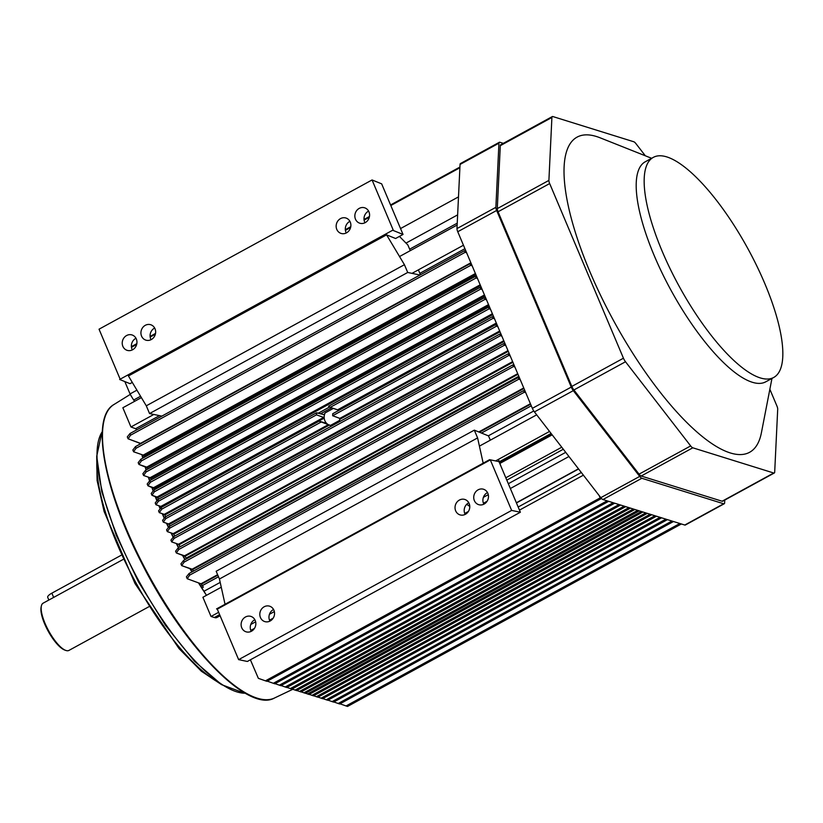 <?xml version="1.0" encoding="UTF-8"?>
<svg xmlns="http://www.w3.org/2000/svg" width="823" height="823" viewBox="0 0 823 823"><rect width="100%" height="100%" fill="white"/><g stroke="black" fill="none" stroke-linecap="round" stroke-linejoin="round"><path stroke-width="1.23" d="M179.002 544.795A17.941 5.607 -118.7 0 1 180.134 546.739A17.941 5.607 -118.7 0 0 179.002 544.795L512.904 362.295L179.002 544.795L178.498 544.25L179.002 544.795M510.219 355.937L508.82 355.454L508.058 353.88L509.499 354.25L508.058 353.88L173.56 536.709L174.106 538.407L171.657 541.904L178.498 544.25L512.616 361.626L178.498 544.25L171.657 541.904L170.917 540.145L173.56 536.709L174.106 538.407L171.657 541.904L170.917 540.145L173.56 536.709L508.058 353.88L508.82 355.454L510.219 355.937M173.704 534.23A16.151 5.041 -118.7 0 1 174.723 536.071A16.151 5.041 -118.7 0 0 173.704 534.23L508.275 351.349L173.704 534.23L173.169 533.633L173.704 534.23M505.878 345.66L504.478 345.176L503.717 343.603L505.157 343.973L503.717 343.603L169.219 526.432L169.764 528.129L167.316 531.627L173.169 533.633L507.976 350.629L173.169 533.633L167.316 531.627L166.575 529.868L169.219 526.432L169.764 528.129L167.316 531.627L166.575 529.868L169.219 526.432L503.717 343.603L504.478 345.176L505.878 345.66M169.116 524.57A14.361 4.485 -118.7 0 1 169.908 526.062A14.361 4.485 -118.7 0 0 169.116 524.57L504.108 341.473L169.116 524.57L168.561 523.942L169.116 524.57M501.865 336.175L500.466 335.691L499.715 334.117L501.156 334.488L499.715 334.117L165.217 516.947L165.752 518.644L163.304 522.142L168.561 523.942L503.789 340.712L168.561 523.942L163.304 522.142L162.563 520.383L165.217 516.947L165.752 518.644L163.304 522.142L162.563 520.383L165.217 516.947L499.715 334.117L500.466 335.691L501.865 336.175M332.646 415.738L339.827 418.382L339.57 420.44L330.455 425.429L319.149 421.181L326.114 423.207L324.879 420.759A8.971 8.117 -72.7 0 0 329.663 425.224A8.971 8.117 -72.7 0 1 324.879 420.759L326.114 423.207L319.067 421.17L330.455 425.429L329.282 425.1L330.455 425.429L339.57 420.44L339.94 419.277L500.014 331.782L339.94 419.277L339.827 418.382L499.684 331.011L339.827 418.382L332.646 415.738L496.454 326.206L495.703 324.632L497.143 325.003L495.703 324.632L332.749 413.702L332.646 415.738L496.454 326.206L495.703 324.632L332.749 413.702L332.646 415.738M497.853 326.68L496.454 326.206L497.853 326.68M493.121 318.295L494.52 318.779L493.121 318.295L492.36 316.721L493.121 318.295L330.188 407.354L328.583 406.243L330.188 407.354L493.121 318.295M337.595 409.813L330.188 407.354L337.595 409.813L496.32 323.048L337.595 409.813L338.356 410.379L337.595 409.813M338.52 410.543L496.66 323.851L338.52 410.543M164.25 514.354L164.816 514.992A8.631 2.695 -118.7 0 1 165.68 516.69A8.631 2.695 -118.7 0 0 164.816 514.992L329.282 425.1L164.816 514.992L164.25 514.354L328.264 424.709L164.25 514.354L159.302 512.657L158.551 510.888L161.205 507.462L161.75 509.149L159.302 512.657L164.25 514.354M323.676 417.426L324.879 420.759A8.971 8.117 -72.7 0 1 325.157 412.889L324.025 414.669L316.557 412.817L157.872 499.551L155.218 502.987L155.959 504.746L158.407 501.248L157.872 499.551L155.218 502.987L155.959 504.746L158.407 501.248L157.872 499.551L316.557 412.817L316.474 414.854L323.676 417.426L324.879 420.759A8.971 8.117 -72.7 0 1 325.157 412.889L324.025 414.669L316.67 412.796L316.474 414.854L323.676 417.426L160.845 506.423L155.959 504.746L160.845 506.423L323.676 417.426M161.421 507.091L160.845 506.423L161.421 507.091L324.067 418.187L161.421 507.091A8.971 2.798 61.3 0 1 161.524 507.287A8.971 2.798 61.3 0 0 161.421 507.091M333.356 408.403L325.157 412.889L333.356 408.403M493.81 317.092L492.36 316.721L328.583 406.243L492.36 316.721L493.81 317.092M158.376 499.273A12.561 3.92 61.3 0 0 157.687 497.781L151.957 495.261L154.405 491.763L153.86 490.066L151.206 493.502L151.957 495.261L154.405 491.763L153.86 490.066L151.206 493.502L151.957 495.261L157.059 497.01L492.391 313.728L157.059 497.01L157.687 497.781L492.771 314.633L157.687 497.781A12.561 3.92 61.3 0 1 158.376 499.273M489.119 308.81L490.508 309.294L489.119 308.81L488.358 307.236L489.119 308.81L154.405 491.763L489.119 308.81M489.798 307.607L488.358 307.236L153.86 490.066L488.358 307.236L489.798 307.607M154.693 489.613A10.771 3.364 61.3 0 0 154.199 488.512L147.945 485.776L150.393 482.278L149.858 480.581L147.204 484.017L147.945 485.776L150.393 482.278L149.858 480.581L147.204 484.017L147.945 485.776L153.551 487.7L488.533 304.603L153.551 487.7L154.199 488.512L488.934 305.549L154.199 488.512A10.771 3.364 61.3 0 1 154.693 489.613M485.107 299.325L486.506 299.798L485.107 299.325L484.346 297.751L485.107 299.325L150.393 482.278L485.107 299.325M485.796 298.121L484.346 297.751L149.858 480.581L484.346 297.751L485.796 298.121M151.257 479.809A10.771 3.364 61.3 0 0 150.753 478.585L150.074 477.721L143.603 475.499L146.052 472.001L145.517 470.303L142.863 473.729L143.603 475.499L146.052 472.001L145.517 470.303L142.863 473.729L143.603 475.499L150.074 477.721L484.449 294.953L150.074 477.721L150.753 478.585L484.881 295.961L150.753 478.585A10.771 3.364 61.3 0 1 151.257 479.809M480.766 289.048L482.165 289.521L480.766 289.048L480.004 287.474L480.766 289.048L146.052 472.001L480.766 289.048M481.455 287.844L480.004 287.474L145.517 470.303L480.004 287.474L481.455 287.844M201.378 584.165A10.771 3.364 -118.7 0 1 202.345 585.606A169.147 52.826 61.3 0 0 203.332 587.159L201.841 587.972A4.485 1.399 61.3 0 0 200.894 586.233L202.263 585.482L200.894 586.233A168.694 52.693 61.3 0 1 198.878 583.013A168.694 52.693 61.3 0 0 200.894 586.233A4.485 1.399 61.3 0 1 201.841 587.972A169.147 52.826 61.3 0 0 203.96 591.274A25.122 7.849 -118.7 0 1 206.429 595.348A25.122 7.849 -118.7 0 0 203.96 591.274L220.194 582.396L203.96 591.274A169.147 52.826 61.3 0 1 201.841 587.972L203.332 587.159A169.147 52.826 61.3 0 1 202.345 585.606L218.507 576.769L202.345 585.606A10.771 3.364 -118.7 0 0 201.378 584.165L217.828 575.174L201.378 584.165L200.987 583.785L201.378 584.165M184.126 562.119L181.677 565.617L180.926 563.858L183.58 560.432L184.126 562.119L181.677 565.617L192.551 569.629A8.971 2.798 -118.7 0 1 193.477 571.08A8.971 2.798 -118.7 0 0 192.551 569.629L523.963 388.477L192.551 569.629L192.119 569.207L523.737 387.952L192.119 569.207L181.677 565.617L180.926 563.858L183.58 560.432L184.126 562.119L518.84 379.177L518.079 377.592L519.519 377.963L518.079 377.592L183.58 560.432L518.079 377.592L518.84 379.177L520.229 379.65L518.84 379.177L184.126 562.119M178.776 549.476L176.328 552.974L175.587 551.215L178.241 547.779L178.776 549.476L176.328 552.974L185 556.276A10.771 3.364 -118.7 0 1 186.101 558.128A169.147 52.826 61.3 0 0 186.492 558.838A169.147 52.826 61.3 0 1 186.101 558.128L518.809 376.276L186.101 558.128A10.771 3.364 -118.7 0 0 185 556.276L517.965 374.28L185 556.276L184.527 555.792L517.708 373.673L184.527 555.792L176.328 552.974L175.587 551.215L178.241 547.779L178.776 549.476L513.49 366.523L512.739 364.949L514.18 365.319L512.739 364.949L178.241 547.779L512.739 364.949L513.49 366.523L514.889 367.007L513.49 366.523L178.776 549.476M523.675 390.637L525.012 390.976L523.675 390.637M186.41 576.841L189.095 573.477L189.64 575.164L187.212 578.734L200.987 583.785L217.622 574.691L200.987 583.785L187.212 578.734L186.41 576.841L189.095 573.477L189.64 575.164L187.212 578.734L186.41 576.841M524.344 392.211L523.593 390.637L189.095 573.477L523.593 390.637L524.344 392.211L525.763 392.736L524.344 392.211L189.64 575.164L524.344 392.211M147.77 469.069A12.561 3.92 61.3 0 0 147.245 467.793L138.933 464.429L141.381 460.931L140.836 459.234L138.182 462.67L138.933 464.429L141.381 460.931L140.836 459.234L138.182 462.67L138.933 464.429L146.71 467.104L480.179 284.83L146.71 467.104L147.245 467.793L480.519 285.632L147.245 467.793A12.561 3.92 61.3 0 1 147.77 469.069M475.427 276.394L476.095 277.979L477.484 278.462L476.095 277.979L475.334 276.405L140.836 459.234L475.334 276.405L476.774 276.775L475.427 276.394M144.354 457.31A12.561 3.92 61.3 0 0 143.963 456.117L143.223 455.088L133.583 451.776L136.032 448.278L135.497 446.58L132.842 450.016L133.583 451.776L136.032 448.278L135.497 446.58L132.842 450.016L133.583 451.776L143.223 455.088L475.406 273.524L143.223 455.088L143.963 456.117L475.889 274.687L143.963 456.117A12.561 3.92 61.3 0 1 144.354 457.31M470.077 263.751L470.746 265.325L472.145 265.808L470.746 265.325L469.984 263.751L135.497 446.58L469.984 263.751L471.435 264.121L470.077 263.751M140.856 443.648L128.1 438.803L130.528 435.223L129.983 433.536L127.298 436.9L128.1 438.803L130.528 435.223L129.983 433.536L127.298 436.9L128.1 438.803L140.527 443.36L470.869 262.794L140.856 443.648M465.232 252.28L466.651 252.805L465.232 252.28L464.481 250.706L465.232 252.28L130.528 435.223L465.232 252.28M465.911 251.036L464.481 250.706L129.983 433.536L464.481 250.706L465.911 251.036M400.544 228.557L458.493 196.882L400.544 228.557M457.629 214.875L406.006 243.094L457.629 214.875M130.055 393.929L124.829 381.574L130.055 393.929A22.437 7.006 61.3 0 0 133.707 400.009A8.971 2.798 -118.7 0 1 134.561 401.357A8.971 2.798 -118.7 0 0 133.707 400.009L140.568 396.254L133.707 400.009A22.437 7.006 61.3 0 1 130.055 393.929L136.927 390.164L130.055 393.929M457.146 225.039L399.536 256.529L457.146 225.039M141.391 397.622L122.853 407.755L130.96 426.962L153.85 414.453L130.96 426.962L122.853 407.755L141.391 397.622M411.994 273.359L463.452 245.233L411.994 273.359M135.6 428.701L130.96 426.962L135.6 428.701L159.508 415.636L135.6 428.701A1.79 0.556 61.3 0 1 136.669 429.884A1.79 0.556 61.3 0 0 135.6 428.701M139.663 443.041A168.694 52.693 61.3 0 0 139.879 444.183A168.694 52.693 61.3 0 1 139.663 443.041M142.214 454.738A168.694 52.693 61.3 0 0 143.037 458.03A168.694 52.693 61.3 0 1 142.214 454.738M145.404 466.651A168.694 52.693 61.3 0 0 146.34 469.851A168.694 52.693 61.3 0 1 145.404 466.651M148.654 477.227A168.694 52.693 61.3 0 0 149.786 480.632A168.694 52.693 61.3 0 1 148.654 477.227M152.06 487.185A168.694 52.693 61.3 0 0 153.335 490.703A168.694 52.693 61.3 0 1 152.06 487.185M155.506 496.475A168.694 52.693 61.3 0 0 157.08 500.538A168.694 52.693 61.3 0 1 155.506 496.475M159.23 505.867A168.694 52.693 61.3 0 0 160.341 508.542A168.694 52.693 61.3 0 1 159.23 505.867M162.563 513.768A168.694 52.693 61.3 0 0 164.394 517.965A168.694 52.693 61.3 0 1 162.563 513.768M166.812 523.346A168.694 52.693 61.3 0 0 168.602 527.204A168.694 52.693 61.3 0 1 166.812 523.346M171.359 533.016A168.694 52.693 61.3 0 0 173.303 536.997A168.694 52.693 61.3 0 1 171.359 533.016M176.626 543.612A168.694 52.693 61.3 0 0 178.653 547.552A168.694 52.693 61.3 0 1 176.626 543.612M182.696 555.155A168.694 52.693 61.3 0 0 185.124 559.589A168.694 52.693 61.3 0 1 182.696 555.155M190.195 568.549A168.694 52.693 61.3 0 0 192.109 571.831A168.694 52.693 61.3 0 1 190.195 568.549M202.9 597.272L221.264 587.231L202.9 597.272L211.017 616.468L214.381 617.517L219.628 614.658L214.381 617.517A22.437 7.006 61.3 0 0 216.933 617.487A22.437 7.006 61.3 0 1 214.392 617.517L211.017 616.468L202.9 597.272M479.418 446.128L536.678 414.833L479.418 446.128M549.538 431.437L495.59 460.931L549.538 431.437M218.64 612.312L211.017 616.468L218.64 612.312M499.427 461.724L551.112 433.474L499.427 461.724M552.182 434.853L500.096 463.318L552.182 434.853M505.826 477.793L561.749 447.218L505.826 477.793M346.061 705.949L347.532 706.443L346.061 705.949L679.849 523.5L346.061 705.949L339.992 703.809L346.061 705.949M321.135 698.182L322.616 698.686L321.135 698.182L654.923 515.733L321.135 698.182L318.048 697.102L321.135 698.182M316.371 696.7L317.853 697.204L316.371 696.7L650.16 514.252L316.371 696.7L313.645 695.733L316.371 696.7M311.968 695.332L313.46 695.836L311.968 695.332L645.767 512.883L311.968 695.332L309.242 694.365L311.968 695.332M305.549 693.244L309.067 694.468L307.576 693.964L641.374 511.515L307.576 693.964L305.549 693.244M305.405 693.326L301.187 691.855L303.924 692.822L637.722 510.373L303.924 692.822L305.405 693.326L639.245 510.846L305.405 693.326M301.012 691.958L296.794 690.487L299.521 691.454L633.319 509.005L299.521 691.454L301.012 691.958L634.852 509.478L301.012 691.958M296.609 690.59L292.042 688.995L295.118 690.086L628.916 507.626L295.118 690.086L296.609 690.59L630.459 508.11L296.609 690.59M291.846 689.108L286.939 687.39L290.365 688.594L624.153 506.145L290.365 688.594L291.846 689.108L625.696 506.629L291.846 689.108M332.122 701.608L333.603 702.112L332.122 701.608L665.91 519.159L332.122 701.608L327.996 700.147L332.122 701.608M326.258 699.776L327.749 700.28L326.258 699.776L660.056 517.328L326.258 699.776L322.832 698.573L326.258 699.776M333.86 701.968L339.652 703.994L338.181 703.49L671.969 521.041L338.181 703.49L333.86 701.968M286.723 687.503L281.106 685.549L285.231 686.999L619.03 504.55L285.231 686.999L286.723 687.503L620.563 505.034L286.723 687.503M280.859 685.682L275.067 683.656L279.367 685.178L613.166 502.73L279.367 685.178L280.859 685.682L614.709 503.203L280.859 685.682M274.82 683.8L267.28 681.156L273.339 683.296L607.137 500.847L273.339 683.296L274.82 683.8L608.66 501.32L274.82 683.8M258.36 678.337L250.398 659.799L258.36 678.337L265.448 680.837L258.36 678.337M599.154 495.539L600.955 498.779L600.615 497.431L600.955 498.779L266.94 681.341L265.448 680.837L600.162 497.884L600.955 498.779L266.94 681.341L265.448 680.837L600.162 497.884L599.154 495.539M516.371 502.76L578.466 468.812L516.371 502.76M568.94 456.508L510.353 488.523L568.94 456.508M487.093 501.248L483.43 503.244L487.093 501.248M468.39 511.464L464.728 513.47L468.39 511.464M273.164 618.176L269.502 620.172L273.164 618.176M254.461 628.391L250.809 630.397L254.461 628.391M139.293 442.908A169.487 52.939 61.3 0 0 139.581 444.348A169.487 52.939 61.3 0 1 139.293 442.908M141.865 454.625A169.487 52.939 61.3 0 0 142.76 458.185A169.487 52.939 61.3 0 1 141.865 454.625M145.054 466.528A169.487 52.939 61.3 0 0 146.083 469.995A169.487 52.939 61.3 0 1 145.054 466.528M148.325 477.114A169.487 52.939 61.3 0 0 149.58 480.889A169.487 52.939 61.3 0 1 148.325 477.114M151.73 487.072A169.487 52.939 61.3 0 0 153.14 490.961A169.487 52.939 61.3 0 1 151.73 487.072M155.177 496.362A169.487 52.939 61.3 0 0 156.895 500.775A169.487 52.939 61.3 0 1 155.177 496.362M158.901 505.754A169.487 52.939 61.3 0 0 160.156 508.789A169.487 52.939 61.3 0 1 158.901 505.754M162.234 513.665A169.487 52.939 61.3 0 0 164.219 518.202A169.487 52.939 61.3 0 1 162.234 513.665M166.483 523.233A169.487 52.939 61.3 0 0 168.427 527.43A169.487 52.939 61.3 0 1 166.483 523.233M171.03 532.903A169.487 52.939 61.3 0 0 173.139 537.224A169.487 52.939 61.3 0 1 171.03 532.903M176.287 543.499A169.487 52.939 61.3 0 0 178.437 547.676A169.487 52.939 61.3 0 1 176.287 543.499M182.356 555.041A169.487 52.939 61.3 0 0 184.908 559.702A169.487 52.939 61.3 0 1 182.356 555.041M189.835 568.426A169.487 52.939 61.3 0 0 191.893 571.944A169.487 52.939 61.3 0 1 189.835 568.426M198.497 582.879A169.487 52.939 61.3 0 0 205.956 594.525A169.487 52.939 61.3 0 1 198.497 582.879M64.966 650.129A26.027 8.127 -118.7 0 1 64.729 650.047A26.027 8.127 -118.7 0 1 48.145 631.107A26.027 8.127 -118.7 0 1 41.15 606.921L41.407 605.81A26.922 8.405 61.3 0 0 48.65 630.83A26.922 8.405 61.3 0 0 65.799 650.427A26.922 8.405 61.3 0 0 66.046 650.509A26.922 8.405 61.3 0 0 68.937 650.417A26.922 8.405 61.3 0 1 66.046 650.509A26.922 8.405 61.3 0 1 65.799 650.427A26.922 8.405 61.3 0 1 48.65 630.83A26.922 8.405 61.3 0 1 41.407 605.81A26.922 8.405 61.3 0 1 43.115 603.177A26.922 8.405 61.3 0 0 41.407 605.81L41.15 606.921A26.027 8.127 -118.7 0 0 48.145 631.107A26.027 8.127 -118.7 0 0 64.729 650.047L65.799 650.427L64.729 650.047A26.027 8.127 -118.7 0 0 64.966 650.129M47.703 597.333A8.076 2.356 -22.9 0 1 51.849 593.167L53.649 597.416L51.849 593.167L120.919 555.412L51.849 593.167A8.076 2.356 -22.9 0 0 47.703 597.333L48.855 600.039L47.703 597.333M666.825 156.915A125.435 39.175 -118.7 0 1 756.821 265.983A125.435 39.175 -118.7 0 1 773.671 377.49A125.435 39.175 -118.7 0 1 679.129 286.219A125.435 39.175 -118.7 0 1 653.349 157.358A125.435 39.175 -118.7 0 1 666.825 156.915A125.435 39.175 -118.7 0 1 756.821 265.983A125.435 39.175 -118.7 0 1 773.671 377.49A125.435 39.175 -118.7 0 1 679.129 286.219A125.435 39.175 -118.7 0 1 653.349 157.358A125.435 39.175 -118.7 0 1 666.825 156.915M765.699 381.851A125.435 39.175 -118.7 0 1 671.167 290.57A125.435 39.175 -118.7 0 1 645.376 161.709A125.435 39.175 -118.7 0 0 671.167 290.57A125.435 39.175 -118.7 0 0 765.699 381.851L773.671 377.49L765.699 381.851M635.932 143.634L645.345 155.794L635.932 143.634A5.38 1.677 -118.7 0 0 633.792 141.762A5.38 1.677 -118.7 0 1 635.932 143.634M552.871 116.557L633.792 141.762L552.871 116.557A5.38 1.677 -118.7 0 0 552.295 116.578A5.38 1.677 -118.7 0 1 552.871 116.557M500.682 144.786A5.38 1.677 61.3 0 0 500.302 145.671L497.287 208.61A5.38 1.677 61.3 0 0 498.059 211.768L571.831 386.419A5.38 1.677 61.3 0 0 573.898 389.968L639.049 474.151A5.38 1.677 61.3 0 0 641.189 476.023L722.11 501.228A5.38 1.677 61.3 0 0 722.687 501.207A5.38 1.677 61.3 0 1 722.11 501.228L773.723 473.009L692.801 447.805A5.38 1.677 -118.7 0 1 690.662 445.932L625.511 361.76A5.38 1.677 -118.7 0 1 623.443 358.211L549.671 183.56A5.38 1.677 -118.7 0 1 548.9 180.402L551.904 117.463A5.38 1.677 -118.7 0 1 552.295 116.578L500.682 144.786A5.38 1.677 61.3 0 0 500.302 145.671L497.287 208.61A5.38 1.677 61.3 0 0 498.059 211.768L571.831 386.419A5.38 1.677 61.3 0 0 573.898 389.968L639.049 474.151A5.38 1.677 61.3 0 0 641.189 476.023L722.11 501.228L773.723 473.009L692.801 447.805A5.38 1.677 -118.7 0 1 690.662 445.932L625.511 361.76A5.38 1.677 -118.7 0 1 623.443 358.211L549.671 183.56A5.38 1.677 -118.7 0 1 548.9 180.402L551.904 117.463A5.38 1.677 -118.7 0 1 552.295 116.578L500.682 144.786M774.69 472.104A5.38 1.677 -118.7 0 1 774.299 472.999A5.38 1.677 -118.7 0 1 773.723 473.009A5.38 1.677 -118.7 0 0 774.299 472.999L722.687 501.207L774.299 472.999A5.38 1.677 -118.7 0 0 774.69 472.104L777.704 409.165L774.69 472.104M776.922 406.006A5.38 1.677 -118.7 0 1 777.704 409.165A5.38 1.677 -118.7 0 0 776.922 406.006L769.855 389.269L776.922 406.006M724.765 500.065L724.631 502.863A5.38 1.677 -118.7 0 1 724.25 503.748A5.38 1.677 -118.7 0 1 723.664 503.769L641.837 478.276A5.38 1.677 -118.7 0 1 639.697 476.404L573.312 390.637A5.38 1.677 -118.7 0 1 571.255 387.088L496.65 210.472A5.38 1.677 -118.7 0 1 495.868 207.324L498.944 143.192A5.38 1.677 -118.7 0 1 499.324 142.297A5.38 1.677 -118.7 0 1 499.911 142.286L503.316 143.346L499.911 142.286A5.38 1.677 -118.7 0 0 499.324 142.297L460.427 163.561A5.38 1.677 61.3 0 0 460.047 164.446L456.981 228.578A5.38 1.677 61.3 0 0 457.753 231.736L532.358 408.352A5.38 1.677 61.3 0 0 534.415 411.901L600.8 497.668A5.38 1.677 61.3 0 0 602.94 499.54L684.767 525.033A5.38 1.677 61.3 0 0 685.353 525.012A5.38 1.677 61.3 0 1 684.767 525.033L723.664 503.769L641.837 478.276A5.38 1.677 -118.7 0 1 639.697 476.404L573.312 390.637A5.38 1.677 -118.7 0 1 571.255 387.088L496.65 210.472A5.38 1.677 -118.7 0 1 495.868 207.324L498.944 143.192A5.38 1.677 -118.7 0 1 499.324 142.297L460.427 163.561A5.38 1.677 61.3 0 0 460.047 164.446L456.981 228.578A5.38 1.677 61.3 0 0 457.753 231.736L532.358 408.352A5.38 1.677 61.3 0 0 534.415 411.901L600.8 497.668A5.38 1.677 61.3 0 0 602.94 499.54L684.767 525.033L723.664 503.769A5.38 1.677 -118.7 0 0 724.25 503.748L685.353 525.012L724.25 503.748A5.38 1.677 -118.7 0 0 724.631 502.863L724.765 500.065M596.541 136.536A179.651 56.108 -118.7 0 1 600.132 137.811A179.651 56.108 -118.7 0 0 596.541 136.536A179.651 56.108 -118.7 0 0 616.242 325.496A179.651 56.108 -118.7 0 0 761.388 432.836A179.651 56.108 -118.7 0 1 616.242 325.496A179.651 56.108 -118.7 0 1 596.541 136.536M359.209 208.394A8.076 7.304 -72.7 0 0 354.847 216.315A8.076 7.304 -72.7 0 0 359.816 223.218A8.076 7.304 -72.7 0 0 369.188 217.673A8.076 7.304 -72.7 0 0 364.62 207.797A8.076 7.304 -72.7 0 0 359.209 208.394A8.076 7.304 -72.7 0 0 354.847 216.315A8.076 7.304 -72.7 0 0 359.816 223.218A8.076 7.304 -72.7 0 0 369.188 217.673A8.076 7.304 -72.7 0 0 364.62 207.797A8.076 7.304 -72.7 0 0 359.209 208.394M368.365 211.244A8.076 7.304 -72.7 0 0 364.98 222.745A8.076 7.304 -72.7 0 1 368.365 211.244A8.076 7.304 -72.7 0 1 368.601 211.12A8.076 7.304 -72.7 0 0 368.365 211.244M340.506 218.609A8.076 7.304 -72.7 0 0 336.154 226.541A8.076 7.304 -72.7 0 0 341.113 233.434A8.076 7.304 -72.7 0 0 350.485 227.899A8.076 7.304 -72.7 0 0 345.917 218.013A8.076 7.304 -72.7 0 0 340.506 218.609A8.076 7.304 -72.7 0 0 336.154 226.541A8.076 7.304 -72.7 0 0 341.113 233.434A8.076 7.304 -72.7 0 0 350.485 227.899A8.076 7.304 -72.7 0 0 345.917 218.013A8.076 7.304 -72.7 0 0 340.506 218.609M349.662 221.459A8.076 7.304 -72.7 0 0 346.288 232.96A8.076 7.304 -72.7 0 1 349.662 221.459A8.076 7.304 -72.7 0 1 349.909 221.336A8.076 7.304 -72.7 0 0 349.662 221.459M145.28 325.322A8.076 7.304 -72.7 0 0 140.928 333.243A8.076 7.304 -72.7 0 0 145.887 340.146A8.076 7.304 -72.7 0 0 155.259 334.601A8.076 7.304 -72.7 0 0 150.691 324.725A8.076 7.304 -72.7 0 0 145.28 325.322A8.076 7.304 -72.7 0 0 140.928 333.243A8.076 7.304 -72.7 0 0 145.887 340.146A8.076 7.304 -72.7 0 0 155.259 334.601A8.076 7.304 -72.7 0 0 150.691 324.725A8.076 7.304 -72.7 0 0 145.28 325.322M154.436 328.171A8.076 7.304 -72.7 0 0 151.062 339.673A8.076 7.304 -72.7 0 1 154.436 328.171A8.076 7.304 -72.7 0 1 154.683 328.048A8.076 7.304 -72.7 0 0 154.436 328.171M126.588 335.537A8.076 7.304 -72.7 0 0 122.226 343.469A8.076 7.304 -72.7 0 0 127.184 350.361A8.076 7.304 -72.7 0 0 136.556 344.827A8.076 7.304 -72.7 0 0 131.989 334.94A8.076 7.304 -72.7 0 0 126.588 335.537A8.076 7.304 -72.7 0 0 122.226 343.469A8.076 7.304 -72.7 0 0 127.184 350.361A8.076 7.304 -72.7 0 0 136.556 344.827A8.076 7.304 -72.7 0 0 131.989 334.94A8.076 7.304 -72.7 0 0 126.588 335.537M135.744 338.387A8.076 7.304 -72.7 0 0 132.359 349.898A8.076 7.304 -72.7 0 1 135.744 338.387A8.076 7.304 -72.7 0 1 135.98 338.263A8.076 7.304 -72.7 0 0 135.744 338.387M407.889 245.017L399.443 236.396L407.889 245.017L410.266 250.655L407.889 245.017M146.288 405.811L404.432 264.708L407.704 272.464L149.56 413.568L161.843 416.119L149.56 413.568L146.288 405.811L404.432 264.708L407.704 272.464L149.56 413.568L146.288 405.811L128.429 375.957L146.288 405.811M419.997 275.026L407.704 272.464L419.997 275.026M418.382 269.862L420.45 274.769L418.382 269.862M386.573 234.853L128.429 375.957L386.573 234.853L404.432 264.708L386.573 234.853L395.596 238.505L386.573 234.853M381.656 183.848L403.023 234.442L395.596 238.505L403.023 234.442L392.664 230.245L393.394 230.471L372.058 179.959L381.656 183.848L403.023 234.442L392.664 230.245L393.394 230.471L372.058 179.959L381.656 183.848M132.297 382.417L130.013 383.672L119.644 379.475L392.664 230.245L119.644 379.475L130.013 383.672L132.297 382.417M120.168 379.187L99.038 329.19L372.058 179.959L99.038 329.19L120.168 379.187M251.478 631.22A8.076 7.304 -72.7 0 0 255.84 623.289A8.076 7.304 -72.7 0 0 250.881 616.396A8.076 7.304 -72.7 0 0 241.509 621.931A8.076 7.304 -72.7 0 0 246.077 631.817A8.076 7.304 -72.7 0 0 251.478 631.22A8.076 7.304 -72.7 0 0 255.84 623.289A8.076 7.304 -72.7 0 0 250.881 616.396A8.076 7.304 -72.7 0 0 241.509 621.931A8.076 7.304 -72.7 0 0 246.077 631.817A8.076 7.304 -72.7 0 0 251.478 631.22M254.863 619.719A8.076 7.304 -72.7 0 0 251.241 631.344A8.076 7.304 -72.7 0 1 254.863 619.719M270.181 620.995A8.076 7.304 -72.7 0 0 274.543 613.073A8.076 7.304 -72.7 0 0 269.574 606.17A8.076 7.304 -72.7 0 0 260.212 611.715A8.076 7.304 -72.7 0 0 264.78 621.591A8.076 7.304 -72.7 0 0 270.181 620.995A8.076 7.304 -72.7 0 0 274.543 613.073A8.076 7.304 -72.7 0 0 269.574 606.17A8.076 7.304 -72.7 0 0 260.212 611.715A8.076 7.304 -72.7 0 0 264.78 621.591A8.076 7.304 -72.7 0 0 270.181 620.995M273.565 609.493A8.076 7.304 -72.7 0 0 269.944 621.118A8.076 7.304 -72.7 0 1 273.565 609.493M465.406 514.293A8.076 7.304 -72.7 0 0 469.768 506.361A8.076 7.304 -72.7 0 0 464.8 499.458A8.076 7.304 -72.7 0 0 455.428 505.003A8.076 7.304 -72.7 0 0 460.006 514.879A8.076 7.304 -72.7 0 0 465.406 514.293A8.076 7.304 -72.7 0 0 469.768 506.361A8.076 7.304 -72.7 0 0 464.8 499.458A8.076 7.304 -72.7 0 0 455.428 505.003A8.076 7.304 -72.7 0 0 460.006 514.879A8.076 7.304 -72.7 0 0 465.406 514.293M468.791 502.781A8.076 7.304 -72.7 0 0 465.17 514.416A8.076 7.304 -72.7 0 1 468.791 502.781M484.109 504.067A8.076 7.304 -72.7 0 0 488.471 496.146A8.076 7.304 -72.7 0 0 483.502 489.243A8.076 7.304 -72.7 0 0 474.13 494.777A8.076 7.304 -72.7 0 0 478.698 504.664A8.076 7.304 -72.7 0 0 484.109 504.067A8.076 7.304 -72.7 0 0 488.471 496.146A8.076 7.304 -72.7 0 0 483.502 489.243A8.076 7.304 -72.7 0 0 474.13 494.777A8.076 7.304 -72.7 0 0 478.698 504.664A8.076 7.304 -72.7 0 0 484.109 504.067M487.494 492.566A8.076 7.304 -72.7 0 0 483.873 504.19A8.076 7.304 -72.7 0 1 487.494 492.566M466.723 504.293L469.768 506.464L466.723 504.293M477.597 437.908L219.443 579.001L216.171 571.255L474.315 430.151L488.523 435.902L490.323 440.171L488.523 435.902L474.315 430.151L477.597 437.908L219.443 579.001L216.171 571.255L474.315 430.151L477.597 437.908L483.183 463.174L477.597 437.908M498.429 459.378L501.032 466.466L498.429 459.378M225.039 604.277L219.443 579.001L225.039 604.277M498.995 461.641L520.373 512.235L511.649 510.425L238.639 659.645L247.353 661.466L520.373 512.235L511.649 510.425L238.639 659.645L247.353 661.466L520.373 512.235L498.995 461.641L489.582 459.676L490.313 459.903L511.649 510.425L490.313 459.903L217.293 609.133L238.639 659.645L217.293 609.133L216.562 608.907L217.293 609.133L490.313 459.903L489.582 459.676L216.562 608.907L489.582 459.676L498.995 461.641M161.75 509.149L159.302 512.657L158.551 510.888L161.205 507.462L161.75 509.149L320.682 422.281L161.75 509.149M324.591 414L323.573 414.555L324.591 414M174.106 538.407L508.82 355.454L174.106 538.407M169.764 528.129L504.478 345.176L169.764 528.129M165.752 518.644L500.466 335.691L165.752 518.644M158.407 501.248L316.474 414.854L158.407 501.248M500.425 334.282L500.95 333.994L500.425 334.282M320.569 413.794L331.525 407.807L320.569 413.794M329.581 406.994L318.244 413.197L329.581 406.994M481.455 433.042L531.277 405.811L481.455 433.042M479.398 432.209L530.609 404.216L479.398 432.209M478.77 431.952L530.403 403.733L478.77 431.952M523.901 390.688L524.714 390.256L523.901 390.688M141.381 460.931L476.095 277.979L141.381 460.931M136.032 448.278L470.746 265.325L136.032 448.278M131.474 347.275L136.669 344.426L131.474 347.275M150.177 337.049L155.372 334.21L150.177 337.049M345.403 230.347L350.598 227.498L345.403 230.347M364.095 220.122L369.301 217.282L364.095 220.122M390.812 205.524L459.882 167.769L390.812 205.524M409.648 249.184L457.238 223.167L409.648 249.184M419.843 273.339L464.913 248.7L419.843 273.339M488.337 435.83L533.767 410.996L488.337 435.83M506.803 480.128L563.313 449.245L506.803 480.128M250.758 624.492L255.655 621.818L250.758 624.492M269.46 614.277L274.357 611.602L269.46 614.277M468.441 505.517L469.583 504.89L468.441 505.517M483.389 497.339L488.276 494.664L483.389 497.339M508.326 483.718L565.72 452.341L508.326 483.718M519.478 510.116L583.394 475.18L519.478 510.116M518.171 507.019L581.326 472.505L518.171 507.019M516.453 502.956L578.6 468.987L516.453 502.956M217.344 681.753A141.134 44.082 -118.7 0 1 136.073 583.044A141.134 44.082 -118.7 0 1 96.877 461.353A141.134 44.082 -118.7 0 0 136.073 583.044A141.134 44.082 -118.7 0 0 217.344 681.753M244.678 693.233L244.678 693.233A151.062 47.178 -118.7 0 1 139.097 581.398A151.062 47.178 -118.7 0 1 101.97 432.137L102.319 431.571L101.97 432.137A151.062 47.178 -118.7 0 0 139.097 581.398A151.062 47.178 -118.7 0 0 244.678 693.233L221.603 684.664L194.362 661.126L165.526 625.418L138.429 581.758L116.31 535.372L101.826 491.825L96.723 456.179L101.97 432.137L96.723 456.179L101.826 491.825L116.31 535.372L138.429 581.758L165.526 625.418L194.362 661.126L221.603 684.664L244.678 693.233M274.398 698.058L274.398 698.058A167.285 52.25 -118.7 0 1 149.117 575.915A167.285 52.25 -118.7 0 1 113.955 404.515L130.291 394.382L113.955 404.515A167.285 52.25 -118.7 0 0 149.117 575.915A167.285 52.25 -118.7 0 0 274.398 698.058L274.398 698.058C247.898 713.181 183.076 645.808 141.33 562.387C103.657 489.222 90.417 417.477 113.955 404.515C90.417 417.477 103.657 489.222 141.33 562.387C183.076 645.808 247.898 713.181 274.398 698.058L292.823 689.273L274.398 698.058M500.302 145.671L551.904 117.463L500.302 145.671M497.287 208.61L548.9 180.402L497.287 208.61M498.059 211.768L549.671 183.56L498.059 211.768M571.831 386.419L623.443 358.211L571.831 386.419M573.898 389.968L625.511 361.76L573.898 389.968M639.049 474.151L690.662 445.932L639.049 474.151M641.189 476.023L692.801 447.805L641.189 476.023M602.94 499.54L641.837 478.276L602.94 499.54M600.8 497.668L639.697 476.404L600.8 497.668M534.415 411.901L573.312 390.637L534.415 411.901M532.358 408.352L571.255 387.088L532.358 408.352M457.753 231.736L496.65 210.472L457.753 231.736M456.981 228.578L495.868 207.324L456.981 228.578M460.047 164.446L498.944 143.192L460.047 164.446M319.067 421.17L161.205 507.462L319.067 421.17M459.923 167.059L390.575 204.958L459.923 167.059M369.465 216.5L364.023 219.474L369.465 216.5M350.763 226.716L345.321 229.689L350.763 226.716M155.537 333.428L150.095 336.401L155.537 333.428M136.844 343.644L131.402 346.617L136.844 343.644M551.852 434.431L499.89 462.824L551.852 434.431M220.091 615.758L216.933 617.487L220.091 615.758M681.372 523.973L347.532 706.443L681.372 523.973M656.466 516.206L322.616 698.686L656.466 516.206M651.703 514.725L317.853 697.204L651.703 514.725M647.31 513.357L313.46 695.836L647.31 513.357M642.907 511.988L309.067 694.468L642.907 511.988M661.589 517.811L327.749 700.28L661.589 517.811M667.453 519.632L333.603 702.112L667.453 519.632M673.502 521.515L339.652 703.994L673.502 521.515M221.49 684.592L201.368 671.239L179.044 648.586L135.054 583.62L104.11 511.495L97.093 480.467L96.723 456.323L97.093 480.467L104.11 511.495L135.054 583.62L179.044 648.586L201.368 671.239L221.49 684.592M122.853 559.599L43.115 603.177L122.853 559.599M148.675 606.839L68.937 650.417L148.675 606.839M653.349 157.358L645.376 161.709L653.349 157.358M651.641 158.294L600.132 137.811L651.641 158.294M771.964 378.426L761.388 432.836L771.964 378.426"/></g></svg>
